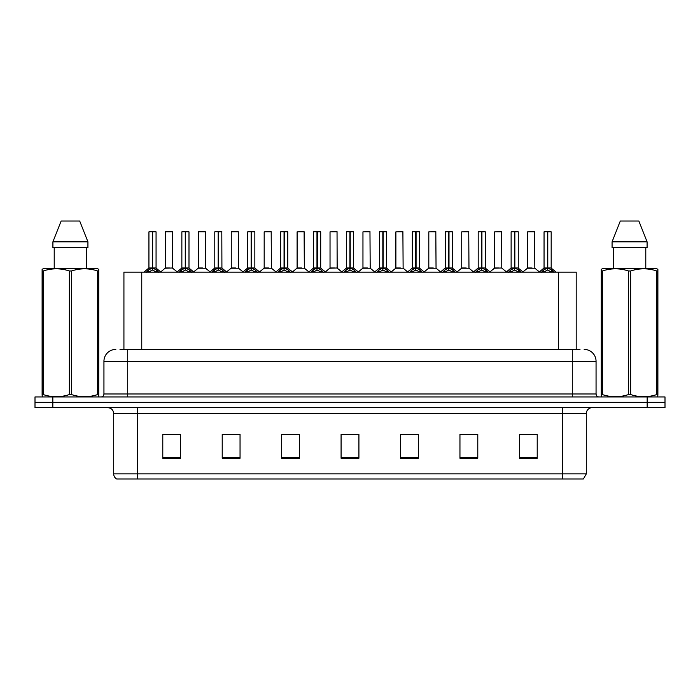 <?xml version="1.0" encoding="UTF-8"?>
<svg xmlns="http://www.w3.org/2000/svg" width="700" height="700" viewBox="0 0 700 700"><rect width="100%" height="100%" fill="white"/><g stroke="black" fill="none" stroke-linecap="round" stroke-linejoin="round"><path stroke-width="1.05" d="M123.926 349.405L123.926 272.142L576.196 272.142L576.196 349.405M586.311 473.856L583.398 478.975L562.538 478.975L562.538 473.856L586.311 473.856L586.311 413.595A5.941 5.941 0 0 1 592.253 407.654M562.538 478.975L116.602 478.975A5.941 5.941 0 0 1 113.689 473.856L113.689 413.595C113.339 409.981 111.361 408.004 107.748 407.654M52.833 396.953L665 396.953L665 402.299L35 402.299L35 407.654L52.833 407.654L52.833 402.299L35 402.299L35 396.953L52.833 396.953L52.833 402.299L665 402.299L665 407.654L52.833 407.654M537.215 458.229L537.215 434.455L519.383 434.455L519.383 458.229L537.215 458.229M477.785 458.229L477.785 434.455L459.952 434.455L459.952 458.229L477.785 458.229M418.346 458.229L418.346 434.455L400.523 434.455L400.523 458.229L418.346 458.229M180.617 458.229L180.617 434.455L162.785 434.455L162.785 458.229L180.617 458.229M240.047 458.229L240.047 434.455L222.215 434.455L222.215 458.229L240.047 458.229M299.477 458.229L299.477 434.455L281.654 434.455L281.654 458.229L299.477 458.229M358.916 458.229L358.916 434.455L341.084 434.455L341.084 458.229L358.916 458.229M551.722 478.975L148.278 478.975M477.304 434.578L469.761 434.578M460.845 434.578L477.785 434.578M526.697 434.578L535.614 434.578M296.214 434.578L288.662 434.578M222.215 434.578L239.277 434.578M230.361 434.578L222.81 434.578M164.509 434.578L173.425 434.578M411.451 434.578L403.909 434.578M345.599 434.578L354.515 434.578M299.477 434.578L281.654 434.578M418.346 434.578L400.523 434.578M120.269 349.405L580.003 349.405M119.997 349.405L127.715 349.405L127.715 361.296L103.941 361.296L103.941 393.977A2.975 2.975 0 0 1 100.975 396.953M115.832 349.405A11.883 11.883 0 0 0 103.941 361.296M584.168 349.405A11.883 11.883 0 0 1 596.059 361.296L596.059 393.977C596.234 395.789 597.222 396.777 599.025 396.953M146.291 272.283L148.452 269.999L152.346 268.03L152.346 270.104L152.504 267.382L152.653 268.03L156.555 269.999L158.716 272.283M148.934 231.849L152.346 231.726L148.934 231.849L148.934 267.977L152.346 268.03M156.065 231.849L152.653 231.849L152.653 267.986L156.065 267.977L156.065 231.849L149.056 231.726M152.653 231.849L155.951 231.726M152.346 231.849L152.346 267.986L148.934 267.977L143.981 272.142M152.653 231.726L152.653 268.03M156.555 272.151L152.653 270.104M152.346 270.104L148.452 272.151M152.346 231.726L152.346 267.977M152.451 231.726L151.314 231.726M172.524 267.986L172.41 231.726L165.401 231.849L165.401 267.977L169.12 267.977M167.773 231.726L165.515 231.726M169.864 267.977L165.401 267.977L160.729 271.906M179.218 272.283L181.379 269.999L185.273 268.03L185.273 270.104L185.43 267.382L185.579 268.03L189.481 269.999L191.643 272.283M181.86 231.849L185.281 231.726L181.86 231.849L181.86 267.977L185.273 268.03M188.991 231.849L185.579 231.849L185.579 267.986L188.991 267.977L188.991 231.849L181.982 231.726M185.579 231.849L188.877 231.726M185.273 231.849L185.273 267.986L181.86 267.977L176.907 272.142M185.579 231.726L185.579 268.03M189.481 272.151L185.579 270.104M185.273 270.104L181.379 272.151M185.281 231.726L185.273 267.977M185.377 231.726L184.24 231.726M212.144 272.283L214.305 269.999L218.199 268.03L218.199 270.104L218.304 267.391L218.514 270.104L218.409 231.726L221.804 231.726L214.909 231.726L218.304 231.726L218.199 268.03M218.505 268.03L222.407 269.999L224.569 272.283M218.207 231.726L214.909 231.726M221.918 231.849L218.505 231.849L218.505 267.986L221.918 267.977L221.804 231.726M214.786 231.849L214.786 267.977L218.199 267.986L214.786 267.977L209.834 272.142M218.199 231.849L218.199 267.977M222.407 272.151L218.514 270.104M218.199 270.104L214.305 272.151M218.304 231.726L217.166 231.726M245.07 272.283L247.231 269.999L251.125 268.03L251.125 270.104L251.282 267.382L251.44 268.03L255.334 269.999L257.495 272.283M247.713 231.849L251.134 231.726L247.713 231.849L247.713 267.977L251.125 268.03M254.844 231.849L251.44 231.849L251.44 267.986L254.844 267.977L254.844 231.849L247.835 231.726M251.44 231.849L254.73 231.726M251.125 231.849L251.125 267.986L247.713 267.977L242.76 272.142M251.431 231.726L251.44 268.03M255.334 272.151L251.44 270.104M251.125 270.104L247.231 272.151M251.134 231.726L251.125 267.977M251.23 231.726L250.093 231.726M277.996 272.283L280.158 269.999L284.051 268.03L284.051 270.104L284.209 267.382L284.366 268.03L288.26 269.999L290.421 272.283M280.639 231.849L284.06 231.726L280.639 231.849L280.639 267.977L284.051 268.03M287.77 231.849L284.366 231.849L284.366 267.986L287.77 267.977L287.77 231.849L280.761 231.726M284.366 231.849L287.656 231.726M284.051 231.849L284.051 267.986L280.639 267.977L275.686 272.142M284.358 231.726L284.366 268.03M288.26 272.151L284.366 270.104M284.051 270.104L280.158 272.151M284.06 231.726L284.051 267.977M284.156 231.726L283.019 231.726M202.79 267.977L198.214 268.214L205.564 268.214L205.336 231.726L198.327 231.849L198.327 267.977L202.046 267.977M200.699 231.726L198.441 231.726M235.716 267.977L231.14 268.214L238.49 268.214L238.263 231.726L231.254 231.849L231.254 267.977L234.973 267.977M233.625 231.726L231.368 231.726M268.642 267.977L264.066 268.214L271.416 268.214L271.189 231.726L264.18 231.849L264.18 267.977L267.899 267.977M98.359 396.953L98.726 394.555L97.676 394.555L97.676 270.979C88.979 268.1 80.246 268.1 71.47 270.979L69.37 270.979C60.672 268.1 51.94 268.1 43.172 270.979L42.114 270.979L42.114 269.342L43.496 268.572L42.114 269.342L42.114 395.299M71.47 270.979L71.47 394.555C80.176 397.425 88.909 397.425 97.676 394.555M71.47 394.555L69.37 394.555L69.37 270.979M43.172 270.979L43.172 394.555C51.87 397.425 60.603 397.425 69.37 394.555M43.172 394.555L42.114 394.555L42.49 396.953M98.726 395.299L98.726 269.342L97.353 268.572L98.726 269.342L98.726 270.979L97.676 270.979M97.353 268.572L43.496 268.572M54.215 247.774L54.215 268.572M86.634 268.572L86.634 247.774L86.634 268.572M79.704 221.025L87.929 241.832L87.929 247.774L52.911 247.774L52.911 241.832L61.145 221.025L52.911 241.832L87.929 241.832L79.704 221.025L61.145 221.025M657.51 396.953L657.886 394.555L656.827 394.555L656.827 270.979C648.13 268.1 639.398 268.1 630.63 270.979L628.53 270.979C619.824 268.1 611.091 268.1 602.324 270.979L601.274 270.979L601.274 269.342L602.648 268.572L601.274 269.342L601.274 395.299M630.63 270.979L630.63 394.555C639.327 397.425 648.06 397.425 656.827 394.555M630.63 394.555L628.53 394.555L628.53 270.979M602.324 270.979L602.324 394.555C611.021 397.425 619.754 397.425 628.53 394.555M602.324 394.555L601.274 394.555L601.641 396.953M657.886 277.489L657.886 269.342L656.504 268.572L657.886 269.342L657.886 270.979L656.827 270.979M656.504 268.572L602.648 268.572M613.366 247.774L613.366 268.572M645.785 268.572L645.785 247.774M647.089 247.774L647.089 241.832L647.089 247.774L612.071 247.774L612.071 241.832L620.296 221.025L612.071 241.832L647.089 241.832L638.855 221.025L620.296 221.025M657.886 395.299L657.886 270.979M638.855 221.025L647.089 241.832M310.922 272.283L313.084 269.999L316.977 268.03L316.977 270.104L317.135 267.382L317.293 268.03L321.186 269.999L323.348 272.283M313.565 231.849L316.986 231.726L313.565 231.849L313.565 267.977L316.977 268.03M320.696 231.849L317.293 231.849L317.293 267.986L320.696 267.977L320.696 231.849L313.688 231.726M317.293 231.849L320.582 231.726M316.977 231.849L316.977 267.986L313.565 267.977L308.613 272.142M317.284 231.726L317.293 268.03M321.186 272.151L317.293 270.104M316.977 270.104L313.084 272.151M316.986 231.726L316.977 267.977M317.082 231.726L315.945 231.726M343.849 272.283L346.01 269.999L349.904 268.03L349.904 270.104L350.061 267.382L350.219 268.03L354.113 269.999L356.274 272.283M346.491 231.849L349.912 231.726L346.491 231.849L346.491 267.977L349.904 268.03M353.623 231.849L350.219 231.849L350.219 267.986L353.623 267.977L353.623 231.849L346.614 231.726M350.219 231.849L353.509 231.726M349.904 231.849L349.904 267.986L346.491 267.977L341.539 272.142M350.21 231.726L350.219 268.03M354.113 272.151L350.219 270.104M349.904 270.104L346.01 272.151M349.912 231.726L349.904 267.977M350.009 231.726L348.871 231.726M376.775 272.283L378.936 269.999L382.83 268.03L382.83 270.104L382.988 267.382L383.145 268.03L387.039 269.999L389.2 272.283M379.418 231.849L382.839 231.726L379.418 231.849L379.418 267.977L382.83 268.03M386.549 231.849L383.145 231.849L383.145 267.986L386.549 267.977L386.549 231.849L379.54 231.726M383.145 231.849L386.435 231.726M382.83 231.849L382.83 267.986L379.418 267.977L374.465 272.142M383.136 231.726L383.145 268.03M387.039 272.151L383.145 270.104M382.83 270.104L378.936 272.151M382.839 231.726L382.83 267.977M382.935 231.726L381.797 231.726M301.569 267.977L296.993 268.214L304.342 268.214L304.115 231.726L297.106 231.849L297.106 267.977L300.825 267.977M337.155 267.986L337.041 231.726L330.033 231.849L330.033 267.977L333.751 267.977M334.495 267.977L330.033 267.977L325.369 271.906M367.421 267.977L362.845 268.214L370.195 268.214L369.967 231.726L362.959 231.849L362.959 267.977L366.678 267.977M409.701 272.283L411.863 269.999L415.756 268.03L415.756 270.104L415.914 267.382L416.071 268.03L419.965 269.999L422.126 272.283M412.344 231.849L415.765 231.726L412.344 231.849L412.344 267.977L415.756 268.03M419.475 231.849L416.071 231.849L416.071 267.986L419.475 267.977L419.475 231.849L412.466 231.726M416.071 231.849L419.361 231.726M415.756 231.849L415.756 267.986L412.344 267.977L407.391 272.142M416.062 231.726L416.071 268.03M419.965 272.151L416.071 270.104M415.756 270.104L411.863 272.151M415.765 231.726L415.756 267.977M415.861 231.726L414.724 231.726M442.627 272.283L444.789 269.999L448.683 268.03L448.683 270.104L448.84 267.382L448.998 268.03L452.891 269.999L455.052 272.283M445.27 231.849L448.691 231.726L445.27 231.849L445.27 267.977L448.683 268.03M452.401 231.849L448.998 231.849L448.998 267.986L452.401 267.977L452.401 231.849L445.392 231.726M448.998 231.849L452.287 231.726M448.683 231.849L448.683 267.986L445.27 267.977L440.317 272.142M448.989 231.726L448.998 268.03M452.891 272.151L448.998 270.104M448.683 270.104L444.789 272.151M448.691 231.726L448.683 267.977M448.787 231.726L447.65 231.726M475.554 272.283L477.715 269.999L481.609 268.03L481.609 270.104L481.766 267.382L481.924 268.03L485.817 269.999L487.979 272.283M478.196 231.849L481.617 231.726L478.196 231.849L478.196 267.977L481.609 268.03M485.327 231.849L481.924 231.849L481.924 267.986L485.327 267.977L485.327 231.849L478.319 231.726M481.924 231.849L485.214 231.726M481.609 231.849L481.609 267.986L478.205 267.977L473.244 272.142M481.915 231.726L481.924 268.03M485.817 272.151L481.924 270.104M481.609 270.104L477.715 272.151M481.617 231.726L481.609 267.977M481.714 231.726L480.576 231.726M508.48 272.283L510.641 269.999L514.535 268.03L514.535 270.104L514.692 267.382L514.85 268.03L518.744 269.999L520.905 272.283M511.123 231.849L514.544 231.726L511.123 231.849L511.123 267.977L514.535 268.03M518.254 231.849L514.85 231.849L514.85 267.986L518.254 267.977L518.254 231.849L511.245 231.726M514.85 231.849L518.14 231.726M514.535 231.849L514.535 267.986L511.131 267.977L506.17 272.142M514.841 231.726L514.85 268.03M518.744 272.151L514.85 270.104M514.535 270.104L510.641 272.151M514.544 231.726L514.535 267.977M514.64 231.726L513.503 231.726M541.406 272.283L543.567 269.999L547.461 268.03L547.461 270.104L547.619 267.382L547.776 268.03L551.67 269.999L553.831 272.283M544.049 231.849L547.47 231.726L544.049 231.849L544.049 267.977L547.461 268.03M551.18 231.849L547.776 231.849L547.776 267.986L551.18 267.977L551.18 231.849L544.171 231.726M547.776 231.849L551.066 231.726M547.461 231.849L547.461 267.986L544.058 267.977L539.096 272.142M547.767 231.726L547.776 268.03M551.67 272.151L547.776 270.104M547.461 270.104L543.567 272.151M547.47 231.726L547.461 267.977M547.566 231.726L546.429 231.726M400.348 267.977L395.771 268.214L403.121 268.214L402.894 231.726L395.885 231.849L395.885 267.977L399.604 267.977M433.274 267.977L428.697 268.214L436.047 268.214L435.82 231.726L428.811 231.849L428.811 267.977L432.53 267.977M466.2 267.977L461.624 268.214L468.974 268.214L468.746 231.726L461.738 231.849L461.738 267.977L465.456 267.977M466.489 231.726L464.117 231.726M501.786 267.986L501.673 231.726L494.664 231.849L494.664 267.977L498.383 267.977M499.415 231.726L497.044 231.726M499.126 267.977L494.664 267.977L490 271.906M532.053 267.977L527.476 268.214L534.826 268.214L534.599 231.726L527.59 231.849L527.59 267.977L531.309 267.977M532.341 231.726L529.97 231.726M141.75 349.405L141.75 272.142M558.364 349.405L558.364 272.142M562.538 407.654L562.538 413.595L113.689 413.595M586.311 413.595L562.538 413.595L562.538 473.856L137.463 473.856L137.463 478.975M113.689 473.856L137.463 473.856L137.463 407.654M647.168 407.654L647.168 396.953M358.916 457.406L341.084 457.406M299.477 457.406L281.654 457.406M240.047 457.406L222.215 457.406M180.617 457.406L162.785 457.406M418.346 457.406L400.523 457.406M477.785 457.406L459.952 457.406M537.215 457.406L519.383 457.406M127.715 396.953L127.715 393.977L596.059 393.977M103.941 393.977L127.715 393.977L127.715 361.296L572.285 361.296L572.285 396.953M596.059 361.296L572.285 361.296L572.285 349.405M151.952 268.214L148.829 268.214M152.653 267.986L156.065 267.977L153.046 268.214M156.555 269.999L156.555 272.142M157.176 270.541L157.176 272.142M147.822 270.541L147.822 272.142M148.452 269.999L148.452 272.142M172.532 267.986L165.287 268.214M172.532 231.849L165.401 231.849M184.879 268.214L181.755 268.214M185.579 267.986L188.991 267.977L185.972 268.214M189.481 269.999L189.481 272.142M190.102 270.541L190.102 272.142M180.749 270.541L180.749 272.142M181.379 269.999L181.379 272.142M217.805 268.214L214.681 268.214M218.505 267.986L221.918 267.977L218.899 268.214M222.407 269.999L222.407 272.142M223.029 270.541L223.029 272.142M213.675 270.541L213.675 272.142M214.305 269.999L214.305 272.142M250.731 268.214L247.608 268.214M251.44 267.986L254.844 267.977L251.825 268.214M255.334 269.999L255.334 272.142M255.955 270.541L255.955 272.142M246.601 270.541L246.601 272.142M247.231 269.999L247.231 272.142M283.658 268.214L280.534 268.214M284.366 267.986L287.77 267.977L284.751 268.214M288.26 269.999L288.26 272.142M288.881 270.541L288.881 272.142M279.527 270.541L279.527 272.142M280.158 269.999L280.158 272.142M205.459 231.849L198.327 231.849M238.385 231.849L231.254 231.849M271.311 231.849L264.18 231.849M316.584 268.214L313.46 268.214M317.293 267.986L320.696 267.977L317.678 268.214M321.186 269.999L321.186 272.142M321.808 270.541L321.808 272.142M312.454 270.541L312.454 272.142M313.084 269.999L313.084 272.142M349.51 268.214L346.386 268.214M350.219 267.986L353.623 267.977L350.604 268.214M354.113 269.999L354.113 272.142M354.734 270.541L354.734 272.142M345.38 270.541L345.38 272.142M346.01 269.999L346.01 272.142M382.436 268.214L379.312 268.214M383.145 267.986L386.549 267.977L383.53 268.214M387.039 269.999L387.039 272.142M387.66 270.541L387.66 272.142M378.315 270.541L378.315 272.142M378.936 269.999L378.936 272.142M304.238 231.849L297.106 231.849M337.164 267.986L329.919 268.214M337.164 231.849L330.033 231.849M370.09 231.849L362.959 231.849M415.363 268.214L412.239 268.214M416.071 267.986L419.475 267.977L416.456 268.214M419.965 269.999L419.965 272.142M420.586 270.541L420.586 272.142M411.241 270.541L411.241 272.142M411.863 269.999L411.863 272.142M448.289 268.214L445.165 268.214M448.998 267.986L452.401 267.977L449.383 268.214M452.891 269.999L452.891 272.142M453.512 270.541L453.512 272.142M444.168 270.541L444.168 272.142M444.789 269.999L444.789 272.142M481.215 268.214L478.091 268.214M481.924 267.986L485.327 267.977L482.309 268.214M485.817 269.999L485.817 272.142M486.439 270.541L486.439 272.142M477.094 270.541L477.094 272.142M477.715 269.999L477.715 272.142M514.141 268.214L511.017 268.214M514.85 267.986L518.254 267.977L515.235 268.214M518.744 269.999L518.744 272.142M519.365 270.541L519.365 272.142M510.02 270.541L510.02 272.142M510.641 269.999L510.641 272.142M547.067 268.214L543.944 268.214M547.776 267.986L551.18 267.977L548.161 268.214M551.67 269.999L551.67 272.142M552.291 270.541L552.291 272.142M542.946 270.541L542.946 272.142M543.567 269.999L543.567 272.142M403.016 231.849L395.885 231.849M435.942 231.849L428.811 231.849M468.869 231.849L461.738 231.849M501.795 267.986L494.55 268.214M501.795 231.849L494.664 231.849M534.721 231.849L527.59 231.849M156.179 268.214L161.026 272.142M172.638 268.214L177.196 271.906M189.105 268.214L193.952 272.142M222.031 268.214L226.879 272.142M254.957 268.214L259.805 272.142M287.884 268.214L292.731 272.142M198.214 268.214L193.655 271.906M205.564 268.214L210.123 271.906M231.14 268.214L226.581 271.906M238.49 268.214L243.049 271.906M264.066 268.214L259.507 271.906M271.416 268.214L275.975 271.906M320.81 268.214L325.658 272.142M353.736 268.214L358.584 272.142M386.662 268.214L391.51 272.142M296.993 268.214L292.442 271.906M304.342 268.214L308.901 271.906M337.269 268.214L341.828 271.906M362.845 268.214L358.295 271.906M370.195 268.214L374.754 271.906M419.589 268.214L424.436 272.142M452.515 268.214L457.363 272.142M485.441 268.214L490.289 272.142M518.367 268.214L523.215 272.142M551.294 268.214L556.141 272.142M395.771 268.214L391.221 271.906M403.121 268.214L407.68 271.906M428.697 268.214L424.148 271.906M436.047 268.214L440.606 271.906M461.624 268.214L457.074 271.906M468.974 268.214L473.532 271.906M501.9 268.214L506.459 271.906M527.476 268.214L522.926 271.906M534.826 268.214L539.385 271.906"/></g></svg>
